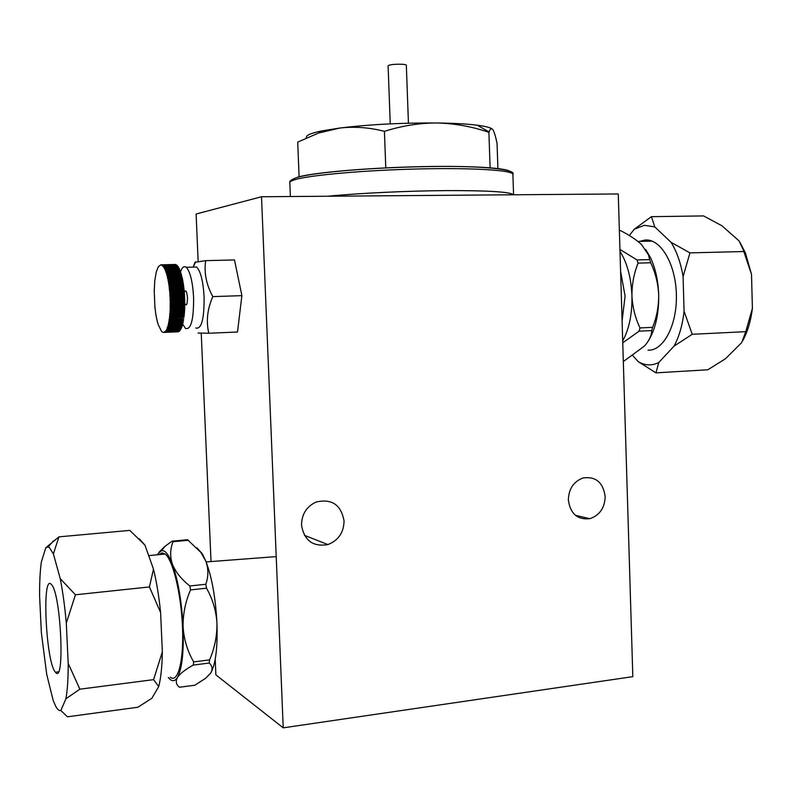 <?xml version="1.0" encoding="UTF-8"?>
<svg xmlns="http://www.w3.org/2000/svg" width="792" height="792" viewBox="0 0 792 792"><rect width="100%" height="100%" fill="white"/><g stroke="black" fill="none" stroke-linecap="round" stroke-linejoin="round"><path stroke-width="1.19" d="M344.065 521.037C343.758 532.62 338.372 540.461 327.908 544.569C312.979 547.074 304.178 540.56 301.514 525.037C301.712 514.196 306.563 506.533 316.087 502.049C331.789 498.425 341.114 504.761 344.065 521.037M605.187 496.515C604.741 507.979 599.603 515.374 589.783 518.691C577.447 519.978 570.309 513.741 568.349 499.97C568.725 488.902 573.586 481.576 582.932 477.992C595.713 476.16 603.128 482.338 605.187 496.515M215.206 659.31L215.879 674.883L283.219 727.838L632.828 676.655L618.265 193.961L261.508 196.753L283.219 727.838M198.149 261.4L196.119 214.008L261.508 196.753M201.237 333.293L211.019 561.558M327.74 196.238C358.994 193.159 408.286 190.813 447.371 190.595C488.664 190.516 510.711 191.911 513.503 194.782C510.474 191.931 488.426 190.535 447.371 190.595C408.078 190.842 359.301 193.159 327.74 196.238M390.248 123.869L388.11 65.944L388.763 65.389C391.901 63.865 406.771 63.776 406.336 65.281L408.444 123.206M299.099 176.913L297.713 142.095L318.641 133.016L339.758 128.047C354.549 126.364 369.438 127.463 384.427 131.353L385.783 167.924M306.544 137.808C305.276 135.6 310.355 133.294 321.79 130.908L339.758 128.047C369.428 124.443 401.871 122.75 437.085 122.978C455.004 123.483 472.27 126.601 488.902 132.343L490.109 167.845M491.792 128.7C489.575 127.344 484.724 126.185 477.23 125.215C467.171 123.938 453.786 123.196 437.085 122.978C419.394 122.988 401.841 125.779 384.427 131.353M488.902 132.343L489.06 131.917C490.248 128.65 491.505 127.878 492.832 129.611C494.228 131.868 495.634 136.452 497.049 143.372L497.901 168.627M193.268 267.122L196.624 267.033C200.653 271.22 203.148 281.209 204.108 297C204.237 319.235 201.455 329.561 195.753 327.987M205.702 260.647C203.89 272.587 206.257 284.575 212.81 296.614L241.887 295.644L234.491 259.954L205.702 260.647L195.456 262.241M193.238 266.924L195.03 262.251M182.566 323.918L185.457 328.413C191.04 329.997 193.743 319.641 193.595 297.346C192.624 281.516 190.169 271.498 186.229 267.3C184.021 265.676 182.11 267.211 180.487 271.874M180.19 272.824L180.022 273.408M179.101 277.645L179.012 278.14M178.121 286.565L178.081 287.338M178.022 288.743L177.982 289.832M177.952 294.872L177.962 295.545M177.992 296.673L178.022 297.426M178.052 298.277L178.091 299.01M212.81 296.614C207.316 309.118 205.979 321.324 208.801 333.244L237.501 332.016L241.887 295.644M208.801 333.244L198.069 333.056M178.131 299.871L178.19 300.831M178.606 305.851L178.725 306.94M180.596 317.731L180.774 318.414M184.764 303.435C186.447 306.474 187.357 304.583 187.476 297.762C186.773 291.05 185.724 289.268 184.308 292.406M183.952 294.673L183.902 295.357M183.873 296.485L183.873 297.228M183.902 298.079L183.942 298.812M184.021 299.673L184.13 300.623M154.192 289.862L154.935 307.712M160.756 264.825L158.341 266.686L156.291 271.874L154.786 280.497L154.311 289.862M160.954 264.825L175.18 264.469L161.419 264.894M161.014 264.825L175.25 264.469L161.152 264.845M175.606 264.548L161.36 264.884M175.596 264.528L161.221 264.855M161.558 264.944L161.796 265.528L176.081 264.696L161.825 265.053M176.022 264.706L161.766 265.023M176.022 264.677L161.627 264.964M161.964 265.132L162.202 265.756L176.507 264.944L162.231 265.3M176.438 264.944L162.172 265.261M162.578 265.577L176.715 265.092L162.637 265.627M162.786 265.765L162.805 266.27L177.131 265.468L162.845 265.825M162.984 265.973L163.004 266.478L177.339 265.686L163.053 266.043M163.192 266.211L164.389 268.528L178.784 267.775L164.449 268.142M163.251 266.28L177.556 265.924L163.39 266.458M163.459 266.538L177.903 266.369L163.597 266.736M178.111 266.755L163.795 267.033M178.111 266.666L163.657 266.825M178.319 267.082L163.994 267.34M178.319 266.973L163.855 267.122M164.053 267.439L178.527 267.31L164.191 267.676M164.261 267.785L178.725 267.666L164.389 268.033M178.745 268.043L164.588 268.528M164.785 268.805L179.131 268.429L164.785 268.805L165.894 272.042L180.358 271.349L166.082 272.032M164.974 269.29L179.121 268.854M164.845 268.924L179.329 268.844L164.983 269.221M165.043 269.349L179.527 269.28L165.172 269.646M179.715 269.874L165.36 270.102M179.913 270.339L165.548 270.577M179.913 270.201L165.419 270.24M165.607 270.725L180.111 270.686L165.736 271.062M165.795 271.22L180.17 270.834L170.557 271.448M165.974 271.725L166.072 272.557L180.536 271.874L166.162 272.26M166.459 273.2L180.853 272.814L166.449 273.379M181.012 273.567L166.637 273.775L166.924 275.408L181.546 275.2L167.023 275.161M166.686 273.953L181.2 273.973L166.805 274.369M181.358 274.774L166.973 274.973M181.378 274.577L166.855 274.547M167.3 276.24L181.596 275.398L167.3 276.24L167.558 277.972L182.081 277.368L167.706 277.962M167.35 276.438L181.764 276.032L167.459 276.893M167.508 277.101L182.031 277.16L167.617 277.566M167.656 277.774L167.706 278.645L182.239 278.051L167.815 278.457M168.062 279.655L167.963 279.16L182.388 278.744L182.487 279.239L168.062 279.655L168.132 280.744L182.675 280.18L182.774 280.685L168.34 281.111L168.241 280.596M168.102 279.873L182.536 279.457L182.635 279.962L168.201 280.378M168.468 281.853L168.379 281.328L182.813 280.913L182.912 281.427L168.399 282.209L182.952 281.655L183.041 282.19L168.597 282.605L168.508 282.081M168.597 282.605L168.765 284.486L183.328 283.962L183.407 284.506L168.963 284.942L168.884 284.397M168.637 282.843L183.081 282.417L183.17 282.952L168.726 283.378M168.765 283.615L183.209 283.19L183.289 283.724L168.845 284.15M169.072 285.734L168.993 285.179L183.447 284.754L183.526 285.298L169.072 285.734L169.092 286.843L183.665 286.348L169.221 286.843M169.112 285.981L183.556 285.546L183.635 286.1L169.181 286.546M169.389 288.179L169.32 287.605L183.774 287.159L183.843 287.734L169.29 288.456L169.379 289.268L183.962 288.813L169.508 289.258L169.557 290.921L184.13 290.476L169.557 290.921M169.409 288.427L183.873 287.981L183.932 288.555L169.478 289.001M169.597 290.09L184.051 289.644L184.11 290.228L169.646 290.674M184.13 290.476L184.19 291.07L169.735 291.525L169.676 290.931M169.805 292.377L169.755 291.783L184.209 291.327L184.269 291.911L169.805 292.377L169.993 296.832L184.576 296.455L169.993 296.832M169.825 292.634L184.288 292.169L184.338 292.763L169.874 293.228M169.894 293.486L184.358 293.02L184.397 293.614L169.943 294.089M169.894 295.129L184.457 294.476L170.003 294.941M184.457 294.476L184.417 293.882L169.953 294.347M169.943 295.98L184.516 295.337L170.052 295.812M170.072 296.069L184.526 295.594L184.566 296.198L170.102 296.673M184.615 297.327L170.032 297.683L184.615 297.327L184.645 297.921L170.181 298.406L170.161 297.802M170.181 298.406L184.645 297.921M170.102 299.396L184.675 298.792L170.221 299.277L170.151 301.099L184.734 300.772L170.151 301.099M170.23 299.534L184.685 299.049L184.704 299.653L170.25 300.138M184.734 300.772L184.744 301.376L170.29 301.871L170.27 301.267M170.3 302.732L170.29 302.128L184.744 301.633L184.754 302.237L170.181 302.801L170.201 309.721L184.536 308.959M170.3 302.99L184.754 302.495L184.764 303.088L170.31 303.593M170.31 303.851L184.764 303.346L184.764 303.94L170.31 304.445M170.31 304.702L184.764 304.197L184.754 304.791L170.3 305.296M170.3 305.554L184.754 305.049L184.744 305.633L170.3 306.148M170.161 306.989L184.605 306.474L170.28 306.989M170.28 307.247L184.724 306.732L184.704 307.306L170.26 307.821M170.25 308.078L184.694 307.563L184.675 308.137L170.24 308.652M170.23 308.9L184.665 308.385L184.645 308.949L170.211 309.474M184.635 309.207L184.605 309.771L170.171 310.296L170.201 309.721M170.131 311.098L170.161 310.543L184.595 310.009L184.566 310.573L170.013 311.038L170.072 312.147L184.417 311.375M170.122 311.345L184.556 310.82L184.516 311.375L170.082 311.899M184.496 311.612L184.467 312.157L170.032 312.692L170.072 312.147M169.983 313.474L170.023 312.929L184.447 312.394L184.407 312.939L169.854 313.375L169.518 318.156L183.863 317.394M169.963 313.711L184.387 313.177L184.338 313.711L169.924 314.246M169.904 314.483L184.318 313.939L184.269 314.464L169.854 315.008M169.835 315.236L184.249 314.691L184.199 315.216L169.785 315.76M169.765 315.988L184.17 315.444L184.12 315.949L169.706 316.493M169.686 316.721L184.031 316.671L169.547 317.226M169.597 317.443L184.001 316.889L169.537 317.938M169.359 319.334L183.744 318.77L169.24 319.136L169.033 320.443L183.506 320.305L169.191 320.443M169.33 319.532L183.714 318.978L169.26 320.008M183.506 320.305L169.122 320.869M168.934 321.948L183.388 320.938L168.815 321.7L168.399 324.482L182.724 323.74M168.894 322.136L183.18 321.988L168.745 322.542M168.775 322.74L183.14 322.176L168.696 323.156M168.656 323.344L183.021 322.77L168.567 323.74M168.528 323.918L182.883 323.344L168.439 324.314M168.171 325.393L182.605 324.453L168.062 325.086L182.318 325.482L167.983 326.066L168.122 325.552M182.318 325.482L167.983 326.066M167.884 326.413L182.15 325.829M182.17 325.977L167.835 326.561M167.587 327.353L182.011 326.452L167.478 327.007L167.221 328.343L181.516 327.631M167.538 327.492L181.853 326.908L167.429 327.799M167.379 327.928L181.695 327.343L167.27 328.215M167.369 327.848L181.497 327.353M181.526 327.759L167.221 328.343M167.112 328.621L181.348 328.037M166.775 329.373L181.002 328.789M180.982 328.541L166.964 328.977M181.012 328.888L166.726 329.482M166.607 329.719L180.823 329.135M180.833 329.234L166.558 329.818M166.261 330.353L180.467 329.759M165.894 330.898L179.903 330.551M165.845 330.977L180.101 330.383L165.716 331.145M179.883 330.145L175.666 330.294M179.903 330.62L165.657 331.214M165.528 331.363L179.517 330.977M165.469 331.432L179.715 330.838L165.34 331.571M179.517 331.026L165.29 331.63M164.964 331.907L179.329 331.204L164.894 331.452L163.924 332.402L178.121 331.749M164.904 331.957L178.992 331.452L164.776 332.046M164.716 332.086L178.933 331.492L164.578 332.165M164.518 332.195L178.725 331.601L164.38 332.264M164.32 332.284L178.527 331.69L164.182 332.333M178.121 331.808L163.924 332.402M162.578 332.125L163.528 332.432M161.578 331.303L162.122 331.868M158.341 324.888L161.519 331.313M174.062 328.452L167.043 328.779M173.191 326.67L167.686 326.977M172.616 325.215L168.122 325.532M168.34 324.72L172.547 324.859M172.379 324.552L168.359 324.651M172.3 324.324L168.399 324.482L168.26 325.027M157.667 322.651L158.172 324.354M171.636 322.027L168.864 321.968M157.351 321.443L157.598 322.651M156.747 318.869L157.281 321.453M169.211 320.146L171.181 320.364M169.488 318.384L170.755 318.156L169.508 318.206M156.331 316.81L156.608 318.196M156.202 316.107L156.262 316.82M155.836 313.919L156.123 316.107M155.133 308.514L155.747 313.919M155.044 307.712L155.024 308.514M168.904 279.13L167.963 279.16M168.993 278.428L167.765 278.279M169.092 277.725L167.607 277.616M169.062 277.933L167.726 278.071M169.29 277.042L167.449 276.972M169.419 275.735L167.122 275.715M169.676 274.478L166.785 274.517M166.597 273.646L169.854 273.557M166.34 272.804L170.102 272.705M170.221 272.022L166.102 272.131M170.369 271.458L165.914 271.616M170.518 270.933L165.736 271.121M164.974 269.31L171.112 269.191M171.141 269.498L165.172 269.785M171.656 267.844L164.389 268.142M156.677 318.879L156.529 318.196M158.281 324.888L158.103 324.354M169.518 318.156L169.419 318.849M170.221 299.277L170.072 298.544M170.112 296.941L170.032 297.683M169.211 286.793L169.32 287.605M620.591 271.31L625.086 296.06L622.096 321.027M622.7 340.926C629.175 329.036 632.254 313.998 631.937 295.822C631.867 284.387 633.917 273.488 638.085 263.122L650.717 262.766C655.449 272.834 658.112 283.526 658.697 294.832C658.766 306.157 656.736 316.998 652.608 327.343L640.005 327.928C635.243 317.938 632.551 307.237 631.937 295.822C631.174 277.645 627.195 262.815 619.987 251.331M619.938 249.44L637.016 259.934L638.085 263.122M637.016 259.934L649.638 259.598L648.529 254.945L641.599 244.639C636.085 239.521 628.927 234.798 620.126 230.462L619.364 230.472M650.717 262.766L649.638 259.598M645.658 249.401L650.45 257.558C655.439 268.211 658.192 280.635 658.697 294.832C658.984 313.642 655.558 328.977 648.42 340.837M652.608 327.343L651.717 330.571L639.124 331.165L640.005 327.928M651.717 330.571C651.628 335.382 649.252 340.51 644.589 345.955L623.314 361.578M622.75 342.817L639.124 331.165M703.573 215.919L651.42 216.671L654.796 226.918L644.351 225.294L634.303 229.215L651.42 216.671L703.573 215.919L721.888 225.74L739.005 240.847L743.064 249.282L751.509 274.369L752.4 308.375C750.856 320.908 747.618 331.739 742.688 340.847M740.035 242.441L745.381 252.876L751.509 274.369M683.09 276.566C680.793 262.984 676.794 251.579 671.091 242.342L689.961 252.886L743.629 251.529L689.961 252.886L683.09 276.566L684.07 311.256L692.248 334.293L745.757 331.67L741.708 342.58L725.492 358.746L707.83 369.775L655.974 372.864L658.746 362.528C651.856 365.904 645.025 365.617 638.243 361.677L655.974 372.864L707.82 369.775M654.796 226.918L671.091 242.342M629.323 235.521L634.303 229.215M638.243 361.677L632.966 355.826M752.4 308.375L745.757 331.67L692.248 334.293L674.061 346.104L658.746 362.528M639.847 241.372L644.787 240.065C660.261 238.135 675.616 263.498 676.368 294.169C677.358 324.839 663.528 351.034 648.024 350.193M674.061 346.104C679.209 336.55 682.546 324.928 684.07 311.256M206.514 588.199C212.612 598.901 216.087 610.513 216.949 623.037C217.156 635.629 214.711 647.915 209.603 659.885L193.654 661.904C187.506 651.281 183.992 639.649 183.091 627.007C182.873 614.275 185.348 601.91 190.525 589.921L206.514 588.199L205.811 584.268L189.842 585.971C181.477 579.368 175.675 572.151 172.428 564.34C169.706 557.103 166.973 552.677 164.241 551.074L161.608 550.529L157.687 554.103M161.608 550.529L165.261 546.084L172.082 541.183L173.062 541.718C170.102 549.014 169.894 556.558 172.428 564.34C178.17 580.635 181.724 601.524 183.091 627.007C183.932 652.083 182.041 668.913 177.418 677.516C180.071 673.606 185.358 669.458 193.278 665.072L209.207 663.053L209.603 659.885M165.261 546.084L158.964 552.242M170.221 677.209C177.943 683.585 183.912 660.934 182.506 627.432C181.21 594.02 172.913 559.835 165.162 554.024L162.043 552.885L159.212 554.608M196.891 547.817L202.336 553.806L205.772 560.974C211.88 577.091 215.602 597.782 216.949 623.037C217.741 647.906 215.632 664.627 210.603 673.21L205.623 678.289L194.842 685.219L179.457 687.248C176.081 684.625 175.398 681.387 177.418 677.516C174.695 681.764 171.656 681.754 168.29 677.467M209.207 663.053C212.414 665.953 212.88 669.339 210.603 673.21L210.177 673.814M193.654 661.904L193.278 665.072M189.842 585.971L190.525 589.921M202.336 553.806L187.516 539.718L172.082 541.183M201.01 552.668L205.772 560.974C208.553 568.656 208.563 576.428 205.811 584.268M188.536 540.243L173.062 541.718M51.143 584.219C41.679 573.913 45.926 662.231 55.331 672.091L55.45 672.22C65.182 685.912 61.014 593.228 51.46 584.546L51.143 584.219M49.391 547.589L48.163 546.935L45.797 547.767L41.333 562.043C40.085 571.002 39.511 582.387 39.61 596.188L41.372 632.808L46.728 674.398L53.094 700.168L55.4 705.662C57.311 709.424 59.133 711.038 60.845 710.493L65.934 698.752C67.469 690.178 68.231 678.388 68.201 663.389L66.3 623.146C64.825 606.533 62.796 591.693 60.232 578.615L53.391 553.915L49.391 547.589M53.391 553.915L58.905 536.857L129.829 530.393L58.905 536.857L45.797 547.767M65.934 698.752L79.873 689.188L68.201 663.389M153.579 679.645L162.35 651.836C162.103 666.527 160.885 678.101 158.717 686.565L153.569 679.645L79.873 689.188L153.569 679.645M158.717 686.565L151.846 698.297L137.838 707.246L67.439 716.809L60.845 710.493M129.829 530.393L144.976 545.183L139.441 538.897M66.3 623.146L75.428 594.782L60.232 578.615M162.35 651.836L160.598 612.513L149.421 586.941L75.428 594.782L149.421 586.951M160.598 612.513C158.974 596.317 156.598 581.853 153.48 569.141L144.976 545.183M153.48 569.141L149.421 586.941M289.822 182.586C289.169 181.279 291.278 179.675 296.178 177.764C313.355 172.22 372.725 167.488 427.937 166.577C484.031 165.518 516.681 169.518 512.889 174.408C513.364 170.31 473.992 167.686 420.097 168.914C366.28 170.112 311.246 174.943 295.515 179.507C291.684 180.586 289.793 181.615 289.822 182.586L290.387 196.525M297.643 177.151C313.365 172.527 368.953 167.686 422.294 166.627C475.725 165.538 513.196 168.409 510.434 172.636M327.908 544.569L304.435 535.333M589.783 518.691L575.408 515.295M512.889 174.408L513.572 194.782M477.23 125.215L489.06 131.917M321.79 130.908L318.641 133.016M193.139 267.122L195.654 261.825M186.229 267.3L196.624 267.033M162.538 265.538L176.814 265.181M637.936 241.411L652.123 241.115M650.45 257.558L648.529 254.945M745.381 252.876L743.064 249.282M165.162 554.024L148.688 555.638M276.22 556.608L206.148 561.934M48.163 546.935L53.5 540.788M58.38 671.854L55.45 672.22"/></g></svg>
